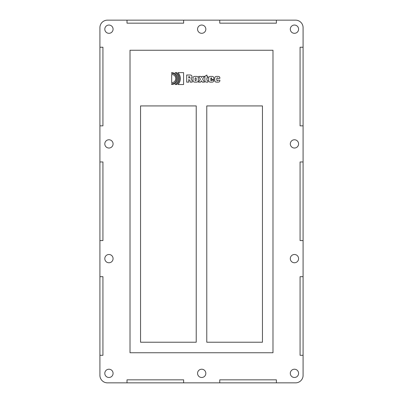 <?xml version="1.0" encoding="UTF-8"?>
<svg xmlns="http://www.w3.org/2000/svg" width="403" height="403" viewBox="0 0 403 403"><rect width="100%" height="100%" fill="white"/><g stroke="black" fill="none" stroke-linecap="round" stroke-linejoin="round"><path stroke-width="0.6" d="M303.086 355.295L303.086 276.69L300.074 276.69L300.074 355.295L303.086 355.295L303.086 375.324A7.526 7.526 0 0 1 295.56 382.85L276.387 382.85L276.387 379.838L219.756 379.838L219.756 382.85L276.387 382.85M303.086 276.69L303.086 27.676A7.526 7.526 0 0 0 295.56 20.15L219.756 20.15L219.756 23.162L276.387 23.162L276.387 20.15M127.005 382.85L183.637 382.85L183.637 379.838L127.005 379.838L127.005 382.85L107.44 382.85A7.526 7.526 0 0 1 99.914 375.324L99.914 355.295L102.926 355.295L102.926 276.69L99.914 276.69L99.914 355.295M127.005 20.15L127.005 23.162L183.637 23.162L183.637 20.15L107.44 20.15A7.526 7.526 0 0 0 99.914 27.676L99.914 276.69M303.086 47.242L300.074 47.242L300.074 125.847L303.086 125.847M99.914 240.571L102.926 240.571L102.926 161.966L99.914 161.966M303.086 161.966L300.074 161.966L300.074 240.571L303.086 240.571M99.914 125.847L102.926 125.847L102.926 47.242L99.914 47.242M183.637 382.85L219.756 382.85M219.756 20.15L183.637 20.15M104.805 29.182A4.141 4.141 0 0 1 111.011 25.596A4.141 4.141 0 0 1 111.011 32.764A4.141 4.141 0 0 1 104.805 29.182M290.311 258.63A4.141 4.141 0 0 1 296.517 255.044A4.141 4.141 0 0 1 296.517 262.212A4.141 4.141 0 0 1 290.311 258.63M104.805 258.63A4.141 4.141 0 0 1 111.011 255.044A4.141 4.141 0 0 1 111.011 262.212A4.141 4.141 0 0 1 104.805 258.63M104.805 373.354A4.141 4.141 0 0 1 111.011 369.768A4.141 4.141 0 0 1 111.011 376.936A4.141 4.141 0 0 1 104.805 373.354M290.311 143.906A4.141 4.141 0 0 1 296.517 140.32A4.141 4.141 0 0 1 296.517 147.488A4.141 4.141 0 0 1 290.311 143.906M197.556 29.182A4.141 4.141 0 0 1 203.767 25.596A4.141 4.141 0 0 1 203.767 32.764A4.141 4.141 0 0 1 197.556 29.182M290.311 373.354A4.141 4.141 0 0 1 296.517 369.768A4.141 4.141 0 0 1 296.517 376.936A4.141 4.141 0 0 1 290.311 373.354M104.805 143.906A4.141 4.141 0 0 1 111.011 140.32A4.141 4.141 0 0 1 111.011 147.488A4.141 4.141 0 0 1 104.805 143.906M197.556 373.354A4.141 4.141 0 0 1 203.767 369.768A4.141 4.141 0 0 1 203.767 376.936A4.141 4.141 0 0 1 197.556 373.354M290.311 29.182A4.141 4.141 0 0 1 296.517 25.596A4.141 4.141 0 0 1 296.517 32.764A4.141 4.141 0 0 1 290.311 29.182M175.184 84.534C179.632 82.323 179.632 74.822 175.184 72.616L176.665 72.616C178.443 74.117 179.37 76.107 179.446 78.575C179.37 81.043 178.443 83.028 176.665 84.534L175.184 84.534M204.316 76.409L202.593 79.094L204.538 82.141L202.291 82.141L201.44 80.807L200.639 82.141L198.447 82.141L200.382 79.149L198.624 76.409L200.87 76.409L201.525 77.431L202.125 76.409L204.316 76.409M216.482 76.409L218.149 76.409C219.227 76.439 219.801 76.963 219.882 77.986L219.882 78.373L217.837 78.373C217.524 77.603 217.177 77.603 216.794 78.383L216.794 80.172C217.177 80.943 217.524 80.943 217.837 80.172L219.882 80.172L219.882 80.565C219.801 81.582 219.227 82.106 218.149 82.141L216.482 82.141C215.404 82.106 214.824 81.582 214.749 80.565L214.749 77.986C214.824 76.963 215.404 76.439 216.482 76.409M195.072 78.383L195.072 80.172C195.455 80.943 195.843 80.943 196.226 80.172L196.226 78.383C195.843 77.603 195.455 77.603 195.072 78.383M193.027 80.565L193.027 77.986C193.102 76.963 193.682 76.439 194.76 76.409L196.538 76.409C197.616 76.439 198.19 76.963 198.271 77.986L198.271 80.565C198.19 81.582 197.616 82.106 196.538 82.141L194.76 82.141C193.682 82.106 193.102 81.582 193.027 80.565M171.663 83.673C178.242 84.005 178.242 73.139 171.663 73.472L171.663 72.616C175.295 72.953 177.28 74.943 177.622 78.575C177.28 82.207 175.295 84.192 171.663 84.534L171.663 83.673M183.582 72.616L183.582 84.534L178.061 84.534C181.149 80.56 181.149 76.585 178.061 72.616L183.582 72.616M206.915 75.054L206.915 76.409L207.857 76.409L207.857 77.764L206.915 77.764L206.915 80.172L207.903 80.786L207.913 82.141L206.603 82.141C205.525 82.106 204.946 81.582 204.87 80.565L204.87 76.273L206.915 75.054M211.746 78.686L211.746 78.383C211.404 77.603 211.056 77.603 210.704 78.383L210.704 78.686L211.746 78.686M210.391 76.409L212.059 76.409C213.137 76.439 213.716 76.963 213.792 77.986L213.792 79.552L210.704 79.552L210.704 80.172C211.056 80.943 211.404 80.943 211.746 80.172L213.792 80.172L213.792 80.565C213.716 81.582 213.137 82.106 212.059 82.141L210.391 82.141C209.313 82.106 208.739 81.582 208.658 80.565L208.658 77.986C208.739 76.963 209.313 76.439 210.391 76.409M188.75 76.63L188.75 77.93L189.425 77.93C190.196 77.512 190.156 77.079 189.294 76.63L188.75 76.63M191.984 77.321L190.962 78.64L192.08 80.575L192.231 82.141L190.186 82.141L190.025 80.494L188.75 79.552L188.75 82.141L186.695 82.141L186.695 75.008L190.261 75.008C191.45 75.114 192.024 75.709 191.984 76.787L191.984 77.321M175.799 78.575C175.562 81.094 174.187 82.474 171.663 82.711L171.663 74.439C174.187 74.671 175.562 76.051 175.799 78.575M272.987 352.751L272.987 50.249L130.013 50.249L130.013 352.751L272.987 352.751M196.231 105.934L196.231 342.218L140.546 342.218L140.546 105.934L196.231 105.934M262.454 105.934L262.454 342.218L206.769 342.218L206.769 105.934L262.454 105.934"/></g></svg>
